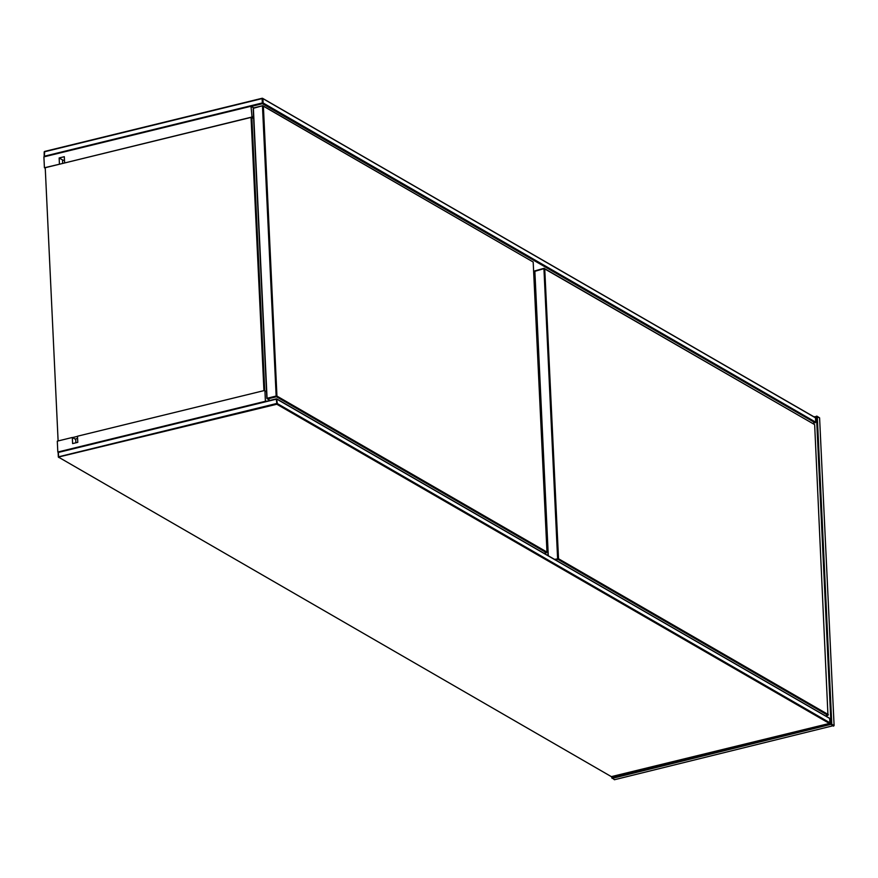 <?xml version="1.0" encoding="UTF-8"?>
<svg xmlns="http://www.w3.org/2000/svg" width="878" height="878" viewBox="0 0 878 878"><rect width="100%" height="100%" fill="white"/><g stroke="black" fill="none" stroke-linecap="round" stroke-linejoin="round"><path stroke-width="1.32" d="M263.279 106.337L262.467 106.062L276.153 396.044L276.932 395.868L263.389 106.183L262.731 105.689L533.187 262.028L546.972 551.856M263.389 106.183L533.187 262.028M546.862 552.01L277.064 396.165L276.46 396.757L546.5 552.745L544.086 553.338M276.153 396.044L276.46 396.757L267.373 398.985L267.066 398.272L253.391 108.29L262.731 105.689L253.654 107.906L253.182 108.806L266.835 398.338L276.153 396.044M269.886 400.434L266.835 398.338M59.078 457.46L611.34 776.635L829.194 723.494L829.886 722.77L829.677 718.423L829.03 717.93L276.68 398.864L277.294 403.573L829.886 722.77L829.282 723.373L276.932 404.308L276.296 399.183L58.354 452.444L58.552 456.801L276.504 403.529L276.603 404.297L58.343 457.087L58.135 452.741L58.826 452.016L276.351 398.853L829.677 718.423M58.991 457.581L58.343 457.087M262.5 98.281L814.85 417.335L815.497 417.829L815.706 422.175L812.808 423.437M815.014 422.9L815.706 422.175L263.115 102.978L262.917 98.632L815.497 417.829M44.745 156.668L44.163 156.503L44.174 151.861L262.116 98.588L262.324 102.935L44.383 156.207L44.646 151.433L262.171 98.259M262.763 103.714L263.115 102.978L262.324 102.935L262.434 103.703L815.102 422.779M251.284 106.425L262.434 103.703M814.257 416.995L816.496 416.677L830.983 723.889L611.999 777.645L611.736 776.646M611.505 776.646L612.098 778.402L831.784 724.152L817.275 416.49L813.873 416.776M816.277 416.501L816.749 416.073L819.591 417.829L834.1 725.491L614.413 779.741L611.999 777.645M816.496 416.677L819.591 417.829M830.983 723.889L834.1 725.491M830.786 724.163L833.617 726.161M253.588 117.4L251.986 116.478L251.503 117.136L253.632 118.365M251.503 117.136L64.785 162.924M253.797 107.873L250.987 106.26L251.986 116.478M250.987 106.26L43.9 156.877L44.416 167.753L45.25 168.236M59.616 164.186L44.416 167.753M59.43 164.087L59.144 157.963L64.313 156.701L64.61 162.825M251.525 106.677L253.654 107.906M63.238 160.334L59.144 157.963M266.528 391.753L264.399 390.523L266.528 391.873M58.431 452.379L57.816 452.027L57.3 441.151L72.325 437.474L72.611 443.599L77.791 442.336L77.494 436.212L264.399 390.523M266.352 401.301L265.386 400.741L265.2 401.575M57.816 452.027L264.915 401.411M72.325 437.474L75.706 439.428L75.036 439.044L77.604 438.418M265.386 400.741L264.926 390.951M62.689 163.44L62.557 160.498L64.478 160.026M75.684 438.879L75.87 442.797M544.854 268.767L814.652 424.612L827.965 715.329L828.327 714.593L558.529 558.748L544.744 268.92L814.652 424.612M548.289 555.763L534.845 270.874L544.195 268.273L544.744 268.92M548.048 555.62L534.647 271.39L543.932 268.657L557.607 558.638L558.397 558.452M554.556 559.385L558.529 558.748M555.511 559.934L557.925 559.341L827.965 715.329L825.55 715.921M533.912 275.023L534.801 274.803M264.739 390.721L251.854 117.443L251.053 117.4L263.938 390.644M251.854 117.443L253.632 118.475M77.505 436.355L72.501 437.584M58.113 440.954L45.228 167.709L251.053 117.4"/></g></svg>
